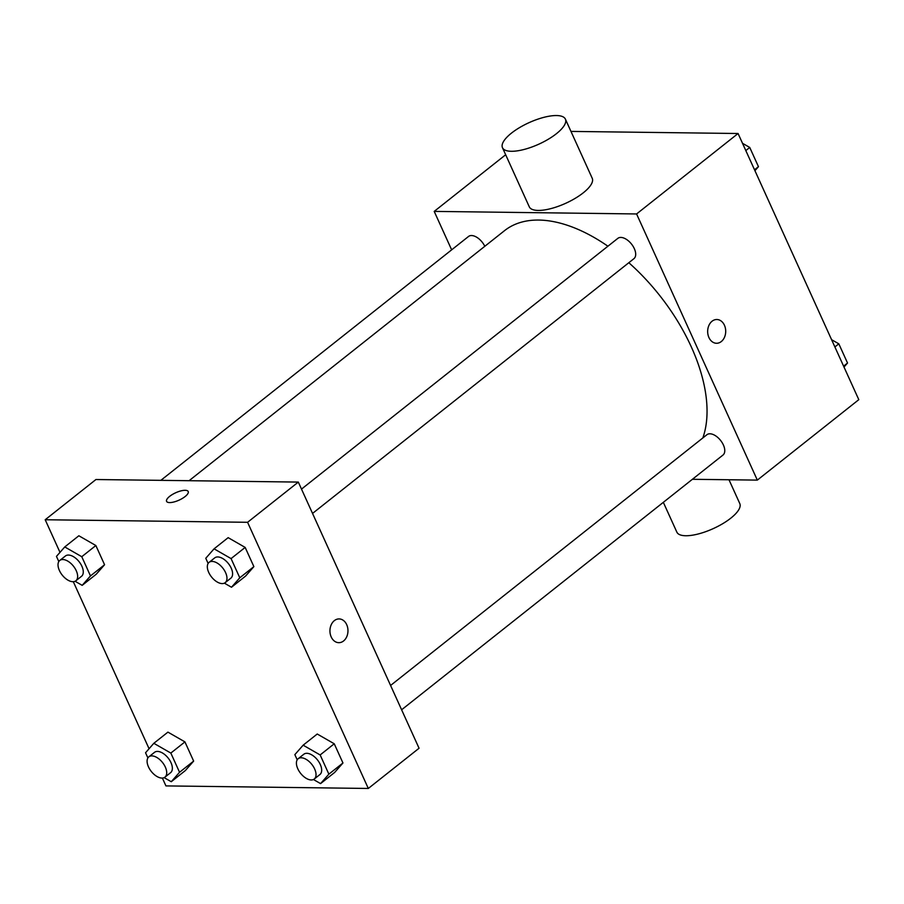<?xml version="1.0" encoding="UTF-8"?>
<svg xmlns="http://www.w3.org/2000/svg" width="904" height="904" viewBox="0 0 904 904"><rect width="100%" height="100%" fill="white"/><g stroke="black" fill="none" stroke-linecap="round" stroke-linejoin="round"><path stroke-width="1.36" d="M570.966 131.408L738.071 133.51L858.8 399.67L757.326 480.114L692.407 479.289M451.65 249.843L434.202 211.4L636.585 213.954L738.071 133.51M636.585 213.954L757.326 480.114M716.838 319.507A11.876 9.017 -89.3 0 1 725.404 328.254A11.876 9.017 -89.3 0 1 721.29 341.554A11.876 9.017 -89.3 0 1 716.533 343.271A11.876 9.017 -89.3 0 1 707.662 331.271A11.876 9.017 -89.3 0 1 716.838 319.507A11.876 9.017 -89.3 0 1 725.404 328.254A11.876 9.017 -89.3 0 1 721.302 341.554A11.876 9.017 -89.3 0 1 716.533 343.271M702.837 437.954A146.866 81.315 -128.4 0 0 628.822 262.714M607.917 246.216A146.866 81.315 -128.4 0 0 504.534 230.656L189.083 480.702M484.804 246.306A12.961 7.175 -128.4 0 0 468.521 236.475L160.855 480.34M312.535 513.427L633.93 258.668A12.961 7.175 -128.4 0 0 631.5 244.057A12.961 7.175 -128.4 0 0 617.827 238.362L301.507 489.098M401.613 709.787L723.008 455.028A12.961 7.175 -128.4 0 0 720.578 440.417A12.961 7.175 -128.4 0 0 706.905 434.722L390.584 685.458M434.202 211.4L505.664 154.753M565.407 119.147L592.233 178.291A34.555 11.82 155.6 0 1 565.644 203.321A34.555 11.82 155.6 0 1 529.292 206.835L502.466 147.691A34.555 11.82 155.6 0 1 519.54 127.611A34.555 11.82 155.6 0 1 556.491 115.542A34.555 11.82 155.6 0 1 565.407 119.147A34.555 11.82 155.6 0 1 538.818 144.177A34.555 11.82 155.6 0 1 502.466 147.691M663.333 502.33L676.859 532.14A34.555 11.82 -24.4 0 0 685.774 535.744A34.555 11.82 -24.4 0 0 722.725 523.676A34.555 11.82 -24.4 0 0 739.8 503.596L728.986 479.753M59.992 552.355L45.2 519.743L95.937 479.527L298.32 482.081L419.06 748.241L368.312 788.457L165.929 785.904L162.381 778.061M45.2 519.743L247.583 522.297L298.32 482.081M247.583 522.297L368.312 788.457M339.102 618.924A11.876 9.017 -89.3 0 1 347.667 627.67A11.876 9.017 -89.3 0 1 343.565 640.97A11.876 9.017 -89.3 0 1 338.808 642.676A11.876 9.017 -89.3 0 1 329.937 630.687A11.876 9.017 -89.3 0 1 339.102 618.924A11.876 9.017 -89.3 0 1 347.667 627.67A11.876 9.017 -89.3 0 1 343.565 640.97A11.876 9.017 -89.3 0 1 338.808 642.676M78.851 535.767L95.858 545.53L104.57 564.74L96.276 574.187L104.57 564.74L95.858 545.53L78.851 535.767L64.76 546.943L81.767 556.706L90.479 575.916L82.185 585.351L75.066 581.272M317.236 734.014L334.243 743.777L342.955 762.987L334.661 772.434L342.955 762.987L334.243 743.777L317.236 734.014L303.145 745.19L320.152 754.953L328.864 774.163L320.57 783.61L313.451 779.519M149.07 748.727L73.303 581.69M228.158 537.654L245.165 547.417L253.877 566.627L245.594 576.074L253.877 566.627L245.165 547.417L228.158 537.654L214.067 548.83L231.074 558.593L239.786 577.792L231.492 587.238L224.384 583.159M167.929 732.127L184.936 741.89L193.648 761.1L185.354 770.547L193.648 761.1L184.936 741.89L167.929 732.127L153.827 743.303L170.833 753.066L179.546 772.276L171.263 781.723L164.144 777.632M166.585 501.358A11.876 4.057 155.6 0 1 172.461 494.454A11.876 4.057 155.6 0 1 185.15 490.307A11.876 4.057 155.6 0 1 188.213 491.539A11.876 4.057 155.6 0 1 179.071 500.138A11.876 4.057 155.6 0 1 166.585 501.347A11.876 4.057 155.6 0 1 172.449 494.443A11.876 4.057 155.6 0 1 185.15 490.296A11.876 4.057 155.6 0 1 188.213 491.539M147.894 757.925L145.544 752.749L153.827 743.303M164.957 777.135L170.596 772.671A12.961 7.175 -128.4 0 0 168.167 758.049A12.961 7.175 -128.4 0 0 154.494 752.354L148.855 756.829A12.961 7.175 -128.4 0 0 149.714 769.202A12.961 7.175 -128.4 0 0 161.94 778.073A12.961 7.175 -128.4 0 0 164.957 777.135A12.961 7.175 -128.4 0 0 162.528 762.524A12.961 7.175 -128.4 0 0 148.855 756.829M170.833 753.066L184.936 741.89M179.546 772.276L193.648 761.1M171.263 781.723L185.354 770.547M58.816 561.565L56.466 556.378L64.76 546.943M75.879 580.775L81.518 576.3A12.961 7.175 -128.4 0 0 79.089 561.689A12.961 7.175 -128.4 0 0 65.416 555.994L59.777 560.457A12.961 7.175 -128.4 0 0 60.647 572.842A12.961 7.175 -128.4 0 0 72.862 581.701A12.961 7.175 -128.4 0 0 75.879 580.775A12.961 7.175 -128.4 0 0 73.45 566.164A12.961 7.175 -128.4 0 0 59.777 560.457M81.767 556.706L95.858 545.53M90.479 575.916L104.57 564.74M82.185 585.351L96.276 574.187M297.201 759.812L294.851 754.637L303.145 745.19M314.264 779.022L319.903 774.547A12.961 7.175 -128.4 0 0 317.485 759.936A12.961 7.175 -128.4 0 0 303.812 754.241L298.173 758.716A12.961 7.175 -128.4 0 0 299.032 771.089A12.961 7.175 -128.4 0 0 311.247 779.96A12.961 7.175 -128.4 0 0 314.264 779.022A12.961 7.175 -128.4 0 0 311.846 764.411A12.961 7.175 -128.4 0 0 298.173 758.716M320.152 754.953L334.243 743.777M328.864 774.163L342.955 762.987M320.57 783.61L334.661 772.434M208.123 563.452L205.773 558.265L214.067 548.83M225.198 582.662L230.836 578.187A12.961 7.175 -128.4 0 0 228.407 563.576A12.961 7.175 -128.4 0 0 214.734 557.881L209.095 562.344A12.961 7.175 -128.4 0 0 209.954 574.729A12.961 7.175 -128.4 0 0 222.169 583.588A12.961 7.175 -128.4 0 0 225.198 582.662A12.961 7.175 -128.4 0 0 222.768 568.04A12.961 7.175 -128.4 0 0 209.095 562.344M231.074 558.593L245.165 547.417M239.786 577.792L253.877 566.627M231.492 587.238L245.594 576.074M831.578 339.667L838.822 343.825L847.534 363.035L844.008 367.058M834.878 346.944L838.822 343.825M843.601 366.154L847.534 363.035M742.5 143.295L749.744 147.454L758.456 166.664L754.93 170.686M745.811 150.584L749.744 147.454M754.524 169.794L758.456 166.664"/></g></svg>
